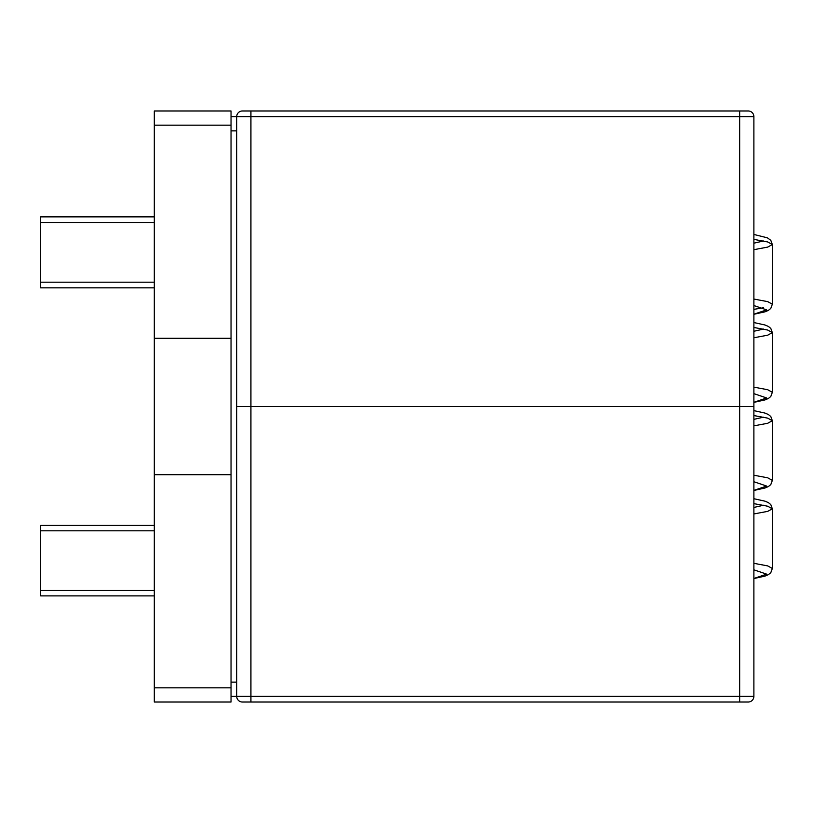 <?xml version="1.0" encoding="UTF-8"?>
<svg xmlns="http://www.w3.org/2000/svg" width="813" height="813" viewBox="0 0 813 813"><rect width="100%" height="100%" fill="white"/><g stroke="black" fill="none" stroke-linecap="round" stroke-linejoin="round"><path stroke-width="1.22" d="M231.034 687.818L154.307 687.818L154.307 702.025L231.034 702.025L231.034 110.975L154.307 110.975L154.307 474.701L231.034 474.701L231.034 338.299L154.307 338.299M154.307 687.818L154.307 474.701M753.885 513.948L767.696 511.367L772.35 508.796L767.696 506.225L753.885 503.643M753.885 425.86L767.696 423.278L772.35 420.707L767.696 418.136L753.885 415.555M753.885 337.771L767.696 335.19L772.35 332.619L767.696 330.048L753.885 327.466M753.885 249.682L767.696 247.101L772.35 244.53L767.696 241.959L753.885 239.378M753.885 498.715L765.033 501.184L768.417 502.627L770.795 504.578L772.35 508.796L772.35 568.47L767.696 565.899L753.885 563.318M753.885 410.626L765.033 413.095L768.417 414.549L770.795 416.49L772.35 420.707L772.35 480.381L767.696 477.81L753.885 475.229M753.885 322.537L765.033 325.007L768.417 326.46L770.795 328.401L772.35 332.619L772.35 392.293L767.696 389.722L753.885 387.14M753.885 309.357L763.529 307.761M753.885 234.449L767.431 237.853L770.805 240.333L772.35 244.53L772.35 304.204L767.696 301.633L753.885 299.052M154.307 595.888L40.65 595.888L40.65 525.422L154.307 525.422M154.307 287.832L40.65 287.832L40.65 216.858L154.307 216.858M753.885 696.335L753.885 406.5L739.667 406.5L753.885 406.5L753.885 116.666L739.667 116.666L739.667 406.5L250.922 406.5L739.667 406.5L739.667 696.335L753.885 696.335A5.681 5.681 0 0 1 748.194 702.025A5.681 5.681 0 0 0 753.885 696.335M236.715 406.5L250.922 406.5L236.715 406.5M242.396 702.025A5.681 5.681 0 0 1 236.715 696.335L250.922 696.335L250.922 702.025L242.396 702.025L748.194 702.025M231.034 696.335L236.715 696.335L236.715 116.666L739.667 116.666L739.667 110.975L748.194 110.975L242.396 110.975L250.922 110.975L250.922 696.335L739.667 696.335L739.667 702.025M231.034 116.666L236.715 116.666A5.681 5.681 0 0 1 242.396 110.975M748.194 110.975A5.681 5.681 0 0 1 753.885 116.666A5.681 5.681 0 0 0 748.194 110.975A5.681 5.681 0 0 1 753.885 116.666M231.034 125.182L154.307 125.182M753.885 507.444L763.529 505.239M753.885 419.356L763.529 417.16M753.885 331.267L763.529 329.072M753.885 243.178L763.529 240.983M753.885 578.48L766.669 574.151L753.885 569.822M753.885 490.391L766.669 486.062L753.885 481.733M753.885 402.303L766.669 397.974L753.885 393.644M753.885 314.214L766.669 309.885L753.885 305.556M154.307 590.492L40.65 590.492M154.307 530.818L40.65 530.818M154.307 282.182L40.65 282.182M154.307 222.508L40.65 222.508M236.715 130.873L231.034 130.873M236.715 682.127L231.034 682.127M772.35 568.47L770.795 572.687L768.417 574.628L765.033 576.082L753.885 578.551M772.35 480.381L770.795 484.599L768.417 486.54L765.033 487.993L753.885 490.463M772.35 392.293L770.795 396.51L768.417 398.451L765.033 399.905L753.885 402.374M772.35 304.204L770.795 308.422L768.417 310.373L765.033 311.816L753.885 314.285"/></g></svg>
